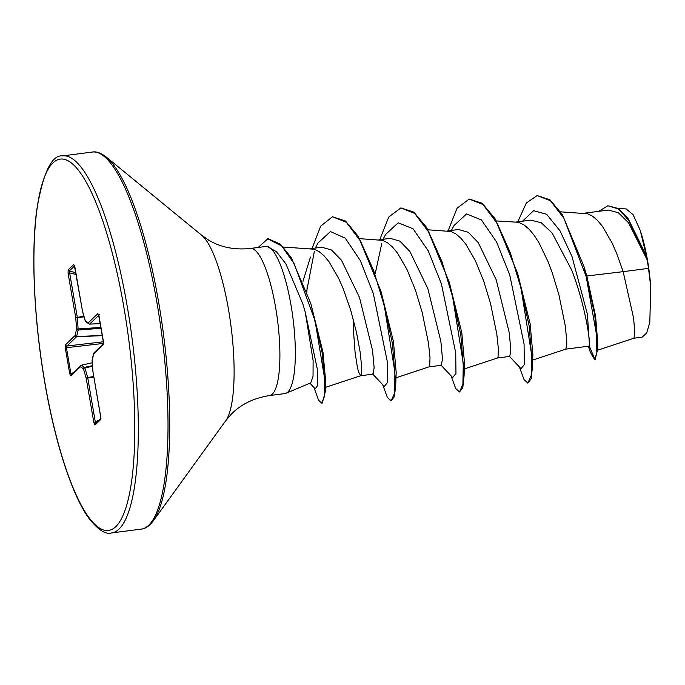 <?xml version="1.0" encoding="UTF-8"?>
<svg xmlns="http://www.w3.org/2000/svg" width="685" height="685" viewBox="0 0 685 685"><rect width="100%" height="100%" fill="white"/><g stroke="black" fill="none" stroke-linecap="round" stroke-linejoin="round"><path stroke-width="1.03" d="M310.742 382.846L313.036 376.356L313.113 360.533L305.227 312.086L302.881 304.054L285.91 263.913L276.372 251.618L266.996 246.48A74.168 17.699 82.6 0 1 290.979 304.988A74.168 17.699 82.6 0 1 286.022 393.267A74.168 17.699 82.6 0 1 284.892 393.575L269.453 395.579A74.168 17.699 -97.4 0 0 275.541 306.983A74.168 17.699 -97.4 0 0 250.385 248.467C234.578 250.085 220.707 247.328 208.771 240.204L201.724 235.297L106.149 156.951C100.866 152.901 96.26 151.265 92.347 152.044L62.669 155.889C51.632 154.647 42.958 172.911 36.639 210.663C30.902 254.041 34.096 321.411 44.842 382.872C55.185 443.64 72.619 496.522 89.144 518.613C98.195 529.933 105.661 534.72 111.544 532.956A190.113 45.364 -97.4 0 0 127.153 305.878A190.113 45.364 -97.4 0 0 62.669 155.889M597.585 350.215L633.942 338.21L634.815 332.713L633.591 318.105L623.162 271.654L648.498 268.366A66.222 15.798 -97.4 0 0 647.214 260.197A66.222 15.798 -97.4 0 0 647.145 259.803L628.642 222.916L618.427 212.761L608.537 210.064M517.8 221.82L526.277 203.068L537.168 195.567L549.918 199.755L562.411 214.722L584.022 266.679L586.805 275.995L623.162 271.654L616.474 252.945L612.073 242.961L602.517 226.444L597.525 220.416L592.525 216.152L587.61 213.78L560.527 211.819M532.647 360.079L565.784 349.144L588.903 346.148L589.46 345.06C590.179 339.572 584.656 303.275 571.667 269.993L552.11 233.011L541.313 222.788L530.858 220.125L515.548 222.111M565.784 349.144L566.769 344.983L566.718 340.068L565.185 325.358L558.917 294.833L552.161 272.519L548.12 261.798L539.044 242.901L534.163 235.306L529.18 229.278L524.171 225.014L519.256 222.642L516.601 222.171L496.402 220.938M497.396 358.015L509.76 356.414L510.839 350.018L509.238 332.627L496.205 279.771L478.207 242.558L468.223 232.275L458.556 229.501M464.293 368.941L497.43 358.007L498.055 356.911L498.363 348.93L496.83 334.22L490.563 303.695L483.807 281.381L475.373 260.685L465.809 244.168L460.825 238.14L455.825 233.868L450.901 231.496L428.048 229.8M441.405 365.242L442.484 358.854L440.875 341.447L427.86 288.633L409.878 251.446L399.877 241.129L390.21 238.363M395.939 377.803L429.075 366.86L429.7 365.773L430.009 357.793L428.476 343.074L422.217 312.557L415.461 290.243L407.018 269.548L397.454 253.022L392.471 247.002L387.47 242.73L382.547 240.358L359.693 238.663M360.695 375.731L373.06 374.13L374.138 367.734L372.529 350.36L359.505 297.495L341.498 260.266L331.514 249.991L321.813 247.225L310.485 248.689M353.383 319.587L353.623 332.739L355.104 352.621L357.382 367.228L358.58 371.989L360.661 375.74M325.58 387.325L360.721 375.722L361.355 374.635L361.654 366.655L360.122 351.936L356.483 332.319L350.72 310.228L343.065 288.385L338.664 278.41L329.108 261.884L324.116 255.856L319.116 251.592L314.192 249.22L283.35 247.028M310.442 257.08L302.975 281.295M586.805 275.995L595.59 316.127L597.825 344.024L597.62 349.444L595.162 359.394L594.589 359.471L590.401 352.458L588.355 346.225M598.861 211.305L607.878 205.765L618.195 208.463L628.179 218.678L646.349 255.77L640.235 230.408L633.137 214.748L626.158 208.934L618.161 208.445M648.498 268.366L650.75 286.852L649.808 322.344L646.7 332.987L642.179 337.131L633.89 338.227M522.492 221.212L533.632 210.672L546.673 214.294L559.996 230.794L572.001 256.515L587.379 314.141L589.46 345.06M537.168 195.567L550.38 200.688L563.849 218.155L586.206 276.637L596.584 335.068L596.84 352.963L594.589 359.471M607.878 205.765L618.153 208.899L628.65 220.21L647.145 259.803M584.022 266.679L594.751 314.8L597.62 349.444M594.871 359.385L589.22 345.856M646.083 255.017L647.094 259.624M310.819 303.524L322.977 352.167L325.82 382.821L325.418 391.323L322.31 353.332L310.819 303.524L291.399 257.868L280.49 244.202L267.998 238.654L258.168 247.456M380.937 291.125L393.438 341.55L396.187 372.392L395.716 384.747L392.454 343.682L380.937 291.125L358.272 236.308L345.445 220.981L332.508 216.76L320.7 226.144L312.043 248.492M449.291 282.28L461.784 332.645L464.541 363.512L464.07 375.928L460.808 334.854L449.291 282.28L426.635 227.471L413.817 212.136L400.888 207.898L388.729 217.034L379.738 239.716M517.637 273.401L530.139 323.817L532.887 354.659L532.425 367.04L529.163 325.974L517.637 273.401L494.972 218.583L482.154 203.265L469.216 199.044L457.075 208.189L448.093 230.854M250.385 248.467L265.823 246.472A74.168 17.699 82.6 0 1 266.996 246.48M509.246 356.149L521.028 368.693L524.316 364.6L524.076 344.093L509.76 275.036L496.556 241.925L481.418 219.911L466.519 213.96L454.018 225.536L451.381 230.425M440.866 364.985L452.674 377.555L455.962 373.462L455.731 352.963L441.405 283.89L428.202 250.778L413.055 228.756L398.156 222.822L385.655 234.416L383.026 239.288M381.836 243.209L375.269 273.418M372.537 373.873L384.328 386.417L387.599 382.393L387.402 362.151L373.342 293.668L360.31 260.548L345.291 238.192L330.435 231.573L318.037 242.952L315.297 248.064M314.329 251.463L306.709 291.116M309.945 383.189L315.254 388.857L317.677 385.338L317.206 368.607L305.227 312.086M519.358 366.912L524.076 379.67L527.844 383.138L531.252 375.397L531.62 354.556L521.02 288.145L510.359 252.851L497.241 223.464L483.028 204.541L469.216 199.044M451.004 375.774L455.731 388.541L459.489 392L462.897 384.268L463.274 363.444L452.682 297.05L442.022 261.756L428.913 232.361L414.69 213.42L400.888 207.898M382.65 384.627L387.367 397.386L391.135 400.862L394.543 393.13L394.92 372.298L384.319 305.887L373.659 270.584L360.541 241.189L346.319 222.257L332.508 216.76M314.004 387.53L318.542 400.194L321.676 403.14L324.467 396.392L324.587 378.3L315.049 320.751L294.199 263.759L281.681 245.958L267.433 238.731M527.844 383.138L531.166 378.745L532.425 367.04M459.489 392L462.812 387.616L464.07 375.928M391.135 400.862L394.457 396.469L395.716 384.747M307.222 285.816L306.88 291.604M321.676 403.14L322.241 403.071L325.418 391.323M68.157 269.881L73.749 264.504L74.836 266.833L82.483 311.093L85.24 320.691L88.271 322.849L97.869 313.61L98.957 315.691L103.409 341.472L103.247 344.769L93.648 354.008L92.124 360.55L92.997 371.964L100.635 416.223L100.558 419.674L94.967 425.06L93.879 422.722L86.233 378.471L83.476 368.873L80.445 366.715L70.846 375.945L69.759 373.864L65.306 348.083L65.469 344.795L75.067 335.556L76.592 329.014L75.718 317.592L68.08 273.341L68.157 269.881A1.43 1.361 46.1 0 0 69.228 271.054L69.63 272.887L68.08 273.341M650.75 286.852A65.854 15.712 -97.4 0 0 640.235 230.408M84.075 316.838L77.345 317.694L78.184 330.016A1.43 1.165 -166.9 0 1 76.592 329.014L100.943 327.421M101.097 328.312L78.184 330.016L76.557 336.772L66.959 346.011L66.428 347.706L65.306 348.083M103.495 343.399L66.428 347.706L70.88 373.488L71.865 374.404M81.558 365.148L92.252 362.75L81.506 365.139A1.43 1.43 0 0 0 80.83 365.507A1.43 1.361 46.1 0 1 81.464 365.165L81.592 365.165A1.43 1.353 125.5 0 0 80.445 366.715A1.43 1.361 46.1 0 1 80.83 365.507L71.231 374.746A1.43 1.361 46.1 0 0 70.846 375.945M92.252 362.776L81.592 365.165L84.914 367.913A1.43 0.745 164 0 0 83.476 368.873A1.43 1.353 125.5 0 1 84.623 367.323L92.475 365.67M93.828 377.033L87.791 378.017L95.592 423.673M98.845 315.323L89.632 324.074A1.43 1.353 125.5 0 1 88.819 323.834A1.43 1.43 0 0 0 89.692 324.099L100.301 323.697M73.749 264.504A1.43 1.361 46.1 0 0 74.442 265.506M76.112 274.497L69.63 272.887L77.277 317.146L77.345 317.694L75.718 317.592L83.912 316.299M74.896 265.643L74.34 265.292L82.483 311.093A1.43 0.745 164 0 0 82.483 311.307A1.43 0.745 164 0 0 82.594 311.495M82.465 311.187L82.448 311.153A1.43 1.43 0 0 0 82.483 311.307L85.24 320.905A1.43 1.43 0 0 0 85.788 321.676A1.43 1.353 125.5 0 1 85.24 320.691A1.43 0.745 164 0 0 85.24 320.905A1.43 0.745 164 0 0 85.317 321.042M102.322 335.419L76.651 336.558A1.43 1.165 -166.9 0 1 75.067 335.556A1.43 1.361 -133.9 0 0 76.557 336.772L102.365 335.633M89.761 324.065L100.293 323.671L89.761 324.065A1.43 1.361 46.1 0 1 88.271 322.849A1.43 1.353 125.5 0 0 88.819 323.834L85.788 321.676M103.418 341.772L66.959 346.011A1.43 1.361 -133.9 0 1 65.469 344.795M97.869 313.61A1.43 1.361 46.1 0 0 98.649 314.672M73.226 372.82L69.759 373.864M103.247 344.769A1.43 1.361 -133.9 0 1 103.444 343.784M103.461 343.733L94.033 352.801A1.43 1.361 -133.9 0 0 93.648 354.008A1.43 1.165 -166.9 0 1 93.717 353.272M92.98 371.818L92.946 371.895A1.43 1.43 0 0 0 92.963 372.032L92.124 360.55A1.43 1.165 -166.9 0 1 92.107 360.045A1.43 1.43 0 0 0 92.073 360.481L92.098 360.421M92.518 366.312L84.914 367.913L87.671 377.512A1.43 0.745 164 0 0 86.233 378.471L87.791 378.017L87.671 377.512L93.742 376.527M99.548 419.819L93.879 422.722M100.738 418.672L95.352 423.852A1.43 1.361 46.1 0 0 94.967 425.06M100.815 418.612A1.43 1.361 46.1 0 0 100.558 419.674M44.91 382.744A187.262 44.679 -97.4 0 0 115.774 526.654A187.262 44.679 -97.4 0 0 123.805 306.811A187.262 44.679 -97.4 0 0 52.942 162.902A187.262 44.679 -97.4 0 0 44.91 382.744M269.453 395.579C253.758 398.045 241.043 404.244 231.316 414.177L225.759 420.718L153.32 520.848C149.244 526.114 145.211 528.863 141.23 529.111A190.113 45.364 -97.4 0 0 156.839 302.034A190.113 45.364 -97.4 0 0 92.347 152.044M153.32 520.848A189.274 45.167 -97.4 0 0 158.603 301.948A189.274 45.167 -97.4 0 0 106.149 156.951M225.759 420.718A96.439 23.016 -97.4 0 0 228.447 309.183A96.439 23.016 -97.4 0 0 201.724 235.297M74.579 265.908L69.228 271.054L75.804 272.673M100.943 418.475L93.014 372.083M141.23 529.111L111.544 532.956M310.742 382.855L286.022 393.267M441.405 365.268L429.041 366.877M608.537 210.055L583.894 213.249M458.556 229.492L447.194 230.973M390.21 238.354L378.839 239.827M596.164 350.686L597.012 350.403M99.334 314.792L98.537 314.424L103.641 343.553M71.223 374.755L71.737 374.464M94.033 352.801A1.43 1.43 0 0 0 93.639 353.503L92.107 360.045"/></g></svg>
